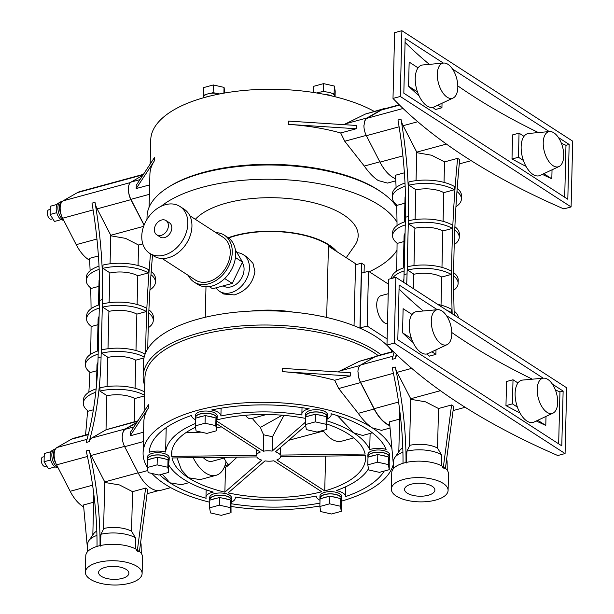 <?xml version="1.0" encoding="UTF-8"?>
<svg xmlns="http://www.w3.org/2000/svg" width="614" height="614" viewBox="0 0 614 614"><rect width="100%" height="100%" fill="white"/><g stroke="black" fill="none" stroke-linecap="round" stroke-linejoin="round"><path stroke-width="0.92" d="M388.462 284.159L368.507 271.25L367.164 326.049L387.119 338.959M367.164 326.049L360.157 327.96L361.7 328.958M368.507 271.25L361.493 273.153L360.157 327.96M359.942 328.168L361.531 263.153L364.263 264.926L364.079 272.455M388.232 293.715L381.102 295.656A14.552 7.529 74.8 0 0 376.912 307.975A14.552 7.529 74.8 0 0 384.594 322.849A14.552 7.529 74.8 0 0 387.488 323.877M326.679 317.453L328.421 246.153L355.544 263.69L355.521 264.787L361.531 263.153M355.521 264.787L354.032 325.727M228.615 237.986A66.703 28.505 1.4 0 1 235.784 235.715A66.703 28.505 1.4 0 1 335.075 250.451M236.989 252.661A21.828 16.187 122.9 0 1 243.259 254.641L247.496 257.381L253.006 263.398L254.917 271.618C252.853 283.445 245.991 291.213 234.333 294.904L223.788 294.045L219.543 291.297A21.828 16.187 122.9 0 1 216.028 287.828M228.254 237.725A67.386 28.797 1.4 0 1 235.392 235.469A67.386 28.797 1.4 0 1 336.764 251.54M243.259 254.641A21.828 16.187 122.9 0 1 249.43 268.072A21.828 16.187 122.9 0 1 238.646 288.726A21.828 16.187 122.9 0 1 219.543 291.297M293.162 312.112A67.386 28.797 -178.6 0 0 251.042 311.075M195.352 219.328A84.195 35.98 1.4 0 1 226.574 203.042A84.195 35.98 1.4 0 1 323.563 205.613A84.195 35.98 1.4 0 1 354.738 245.508L346.235 257.665M242.284 262.654A15.327 11.367 122.9 0 1 242.33 276.638A15.327 11.367 122.9 0 1 231.064 286.822A15.327 11.367 122.9 0 1 223.158 285.894M161.129 206.289A127.336 54.416 1.4 0 1 202.259 187.316A127.336 54.416 1.4 0 1 397.012 222.145M396.997 250.22A127.336 54.416 1.4 0 1 369.252 271.733M391.64 350.54A127.336 54.416 -178.6 0 0 199.043 318.85A127.336 54.416 -178.6 0 0 143.492 362.137L143.146 376.382A127.336 54.416 -178.6 0 0 144.735 385.592M146.976 219.39L147.053 216.358A127.336 54.416 1.4 0 1 202.612 173.071A127.336 54.416 1.4 0 1 396.736 206.926M209.267 286.608L212.597 288.764L232.253 283.422L242.545 262.117L235.369 249.898M381.041 354.754A127.336 54.416 -178.6 0 0 198.698 333.095A127.336 54.416 -178.6 0 0 143.146 376.382M224.693 278.533L232.253 283.422M235.446 257.527L242.545 262.117M188.306 275.425A27.891 20.684 -57.1 0 0 194.07 282.041L197.485 284.251A27.891 20.684 -57.1 0 0 212.014 286.04A27.891 20.684 -57.1 0 0 234.103 263.467A27.891 20.684 -57.1 0 0 227.779 237.411L224.363 235.2A27.891 20.684 -57.1 0 0 215.959 232.652M381.018 191.883A125.517 53.641 -178.6 0 0 203.671 172.304A125.517 53.641 -178.6 0 0 169.165 186.702M194.07 282.041A27.891 20.684 -57.1 0 0 208.599 283.829A27.891 20.684 -57.1 0 0 230.687 261.265A27.891 20.684 -57.1 0 0 224.363 235.2M144.106 411.403L144.927 377.856A125.517 53.641 1.4 0 1 199.688 335.183A125.517 53.641 1.4 0 1 378.124 355.544M374.087 111.334A125.517 53.641 -178.6 0 0 205.506 97.227A125.517 53.641 -178.6 0 0 150.745 139.892L150.154 164.122M149.639 184.891L136.193 188.552L154.452 160.745A125.517 53.641 -178.6 0 0 149.9 174.422L149.095 207.24M395.8 180.831L387.534 183.079L378.278 180.562C373.55 177.477 368.884 172.649 364.294 166.064L344.738 141.243L340.709 132.977A125.517 53.641 1.4 0 0 288.296 124.373L356.304 128.74L340.709 132.977M343.871 124.65L365.56 113.989L383.811 108.686A36.38 18.819 -105.2 0 1 386.283 108.348M162.157 258.517L195.382 280.007A25.466 18.881 -57.1 0 0 208.653 281.634A25.466 18.881 -57.1 0 0 228.815 261.034A25.466 18.881 -57.1 0 0 223.043 237.234L189.818 215.744M147.283 467.338A125.517 53.641 1.4 0 1 143.093 452.932A125.517 53.641 1.4 0 1 197.854 410.267A125.517 53.641 1.4 0 1 372.237 427.835A125.517 53.641 1.4 0 1 391.924 448.604M393.336 464.238A125.517 53.641 1.4 0 1 341.445 501.139M390.059 428.027L381.486 430.36L372.237 427.835C367.502 424.758 362.843 419.922 358.246 413.337L338.698 388.524L334.661 380.258L350.264 376.021L282.248 371.654A125.517 53.641 1.4 0 1 334.661 380.258M337.823 371.93L359.52 361.262L375.277 356.642M209.727 502.214A125.517 53.641 1.4 0 1 164.913 484.17A125.517 53.641 1.4 0 1 151.942 473.471M319.871 505.99A125.517 53.641 1.4 0 1 231.186 506.473M143.599 432.172L130.145 435.825L148.404 408.018A125.517 53.641 -178.6 0 0 143.853 421.695L143.093 452.932M136.193 188.552L136.27 185.259L154.528 157.453L154.452 160.745M144.144 225.023L130.92 199.343A12.127 6.27 -105.2 0 1 128.472 189.104L128.272 189.158A12.127 6.27 -105.2 0 1 131.143 182.036L142.755 175.381M356.304 128.74L356.381 125.456L288.373 121.088L288.296 124.373M399.108 126.799L366.381 135.694A12.127 6.27 74.8 0 1 363.941 125.126L364.14 125.072A12.127 6.27 -105.2 0 1 367.018 117.949L381.471 109.66A36.38 18.819 -105.2 0 1 383.811 108.686M350.264 376.021L350.341 372.729L282.333 368.362L282.248 371.654M168.904 460.776A10.914 4.666 -178.6 0 0 169.165 459.802L169.218 457.614A10.914 4.666 -178.6 0 0 167.323 454.897A10.914 4.666 -178.6 0 0 155.142 452.817A10.914 4.666 -178.6 0 0 147.398 457.077L147.345 459.272A10.914 4.666 -178.6 0 0 147.46 460.009M216.849 419.132A10.914 4.666 -178.6 0 0 217.118 418.157L217.172 415.97A10.914 4.666 -178.6 0 0 215.268 413.253A10.914 4.666 -178.6 0 0 203.096 411.173A10.914 4.666 -178.6 0 0 195.344 415.432L195.29 417.627A10.914 4.666 -178.6 0 0 195.413 418.364M327.116 417.789A10.914 4.666 -178.6 0 0 327.377 416.814L327.431 414.627A10.914 4.666 -178.6 0 0 325.535 411.91A10.914 4.666 -178.6 0 0 313.355 409.83A10.914 4.666 -178.6 0 0 305.611 414.089L305.557 416.284A10.914 4.666 -178.6 0 0 305.672 417.021M389.429 458.09A10.914 4.666 -178.6 0 0 389.69 457.115L389.744 454.928A10.914 4.666 -178.6 0 0 387.848 452.211A10.914 4.666 -178.6 0 0 375.676 450.131A10.914 4.666 -178.6 0 0 367.924 454.391L367.87 456.586A10.914 4.666 -178.6 0 0 367.986 457.323M341.476 499.735A10.914 4.666 -178.6 0 0 341.745 498.76L341.798 496.565A10.914 4.666 -178.6 0 0 339.903 493.856A10.914 4.666 -178.6 0 0 327.722 491.776A10.914 4.666 -178.6 0 0 319.978 496.035L319.925 498.23A10.914 4.666 -178.6 0 0 320.04 498.967M231.217 501.078A10.914 4.666 -178.6 0 0 231.478 500.103L231.532 497.916A10.914 4.666 -178.6 0 0 229.636 495.199A10.914 4.666 -178.6 0 0 217.463 493.119A10.914 4.666 -178.6 0 0 209.712 497.378L209.658 499.573A10.914 4.666 -178.6 0 0 209.773 500.31M280.659 456.632L365.414 455.603A97.02 41.46 1.4 0 1 365.56 458.374A97.02 41.46 1.4 0 1 324.729 490.939L276.83 459.963A12.127 5.181 1.4 0 0 280.659 456.632M327.062 424.09A97.02 41.46 1.4 0 1 348.698 434.228A97.02 41.46 1.4 0 1 365.138 454.045L280.391 455.081A12.127 5.181 1.4 0 0 275.41 451.858L305.672 425.571M256.621 449.655L256.483 455.365L171.728 456.402A97.02 41.46 1.4 0 1 171.582 453.631A97.02 41.46 1.4 0 1 195.475 427.283M216.842 423.921L260.313 452.042A12.127 5.181 1.4 0 0 256.483 455.365M252.27 418.372A97.004 50.179 74.8 0 0 260.474 427.344A21.828 11.29 74.8 0 0 263.721 434.827L263.322 451.221L216.788 421.127M216.834 419.892A97.02 41.46 1.4 0 1 305.642 418.418M305.549 422.094L272.132 451.113L272.486 436.738L283.96 415.363M263.322 451.221A12.127 5.181 1.4 0 1 272.132 451.113M261.733 460.147L224.877 492.152A97.02 41.46 1.4 0 1 188.444 477.769A97.02 41.46 1.4 0 1 172.004 457.96L256.752 456.923A12.127 5.181 1.4 0 0 261.733 460.147M321.721 491.753A97.02 41.46 1.4 0 1 228.155 492.896L265.01 460.884A12.127 5.181 1.4 0 0 273.829 460.776L321.721 491.753M368.492 468.781A103.083 44.054 1.4 0 1 336.265 490.578A14.659 6.263 -178.6 0 1 345.544 496.58A119.454 51.046 1.4 0 0 384.218 471.053M327.085 418.909A14.659 6.263 -178.6 0 0 331.176 414.719A14.659 6.263 -178.6 0 0 331.015 413.721A119.454 51.046 1.4 0 1 367.226 429.194A119.454 51.046 1.4 0 1 386.137 449.371A14.659 6.263 -178.6 0 0 370.58 449.318A14.659 6.263 -178.6 0 0 369.712 449.571A103.083 44.054 1.4 0 0 353.702 432.87L337.424 415.655M326.978 420.866A103.083 44.054 1.4 0 1 353.702 432.87L362.713 435.456L372.383 432.832M309.164 408.794A14.659 6.263 -178.6 0 0 308.259 409.016A14.659 6.263 -178.6 0 0 301.865 413.997A14.659 6.263 -178.6 0 0 302.027 414.995A103.083 44.054 1.4 0 0 220.917 415.977A14.659 6.263 -178.6 0 0 211.63 409.975A119.454 51.046 1.4 0 1 309.164 408.794M166.21 427.659L165.611 452.058A14.659 6.263 -178.6 0 0 150.046 452.004A14.659 6.263 -178.6 0 0 149.187 452.257A119.454 51.046 1.4 0 1 191.599 415.425A14.659 6.263 -178.6 0 0 195.375 419.684M165.611 452.058A103.083 44.054 1.4 0 1 195.283 423.56M206.15 489.819L205.966 497.286A14.659 6.263 -178.6 0 1 212.367 492.305A14.659 6.263 -178.6 0 1 213.265 492.075A103.083 44.054 1.4 0 1 183.44 479.135A103.083 44.054 1.4 0 1 168.896 465.212M205.966 497.286A14.659 6.263 -178.6 0 0 206.127 498.284A119.454 51.046 1.4 0 1 169.917 482.804A119.454 51.046 1.4 0 1 159.709 474.822M231.186 502.198A14.659 6.263 -178.6 0 0 235.277 498A14.659 6.263 -178.6 0 0 235.116 497.01A103.083 44.054 1.4 0 0 316.233 496.02A14.659 6.263 -178.6 0 0 320.009 500.28M319.94 503.127A119.454 51.046 1.4 0 1 231.002 503.718M389.844 425.671A36.38 18.819 -105.2 0 1 374.156 409.016L360.548 382.583A12.127 6.27 -105.2 0 1 358.108 372.023L357.908 372.076A12.127 6.27 74.8 0 1 360.779 364.954L375.238 356.665A36.38 18.819 74.8 0 1 377.579 355.69L393.259 351.431M170.707 487.631L160.983 490.271A36.38 18.819 -105.2 0 1 150.637 488.046A36.38 18.819 -105.2 0 1 138.288 473.11L124.68 446.67A12.127 6.27 -105.2 0 1 122.232 436.109L122.439 436.055A12.127 6.27 -105.2 0 1 125.302 429.255L136.653 422.754M148.404 408.018L148.488 404.733L130.229 432.54L130.145 435.825M144.067 225.215L130.912 199.673A12.127 6.27 -105.2 0 1 128.472 189.104M89.636 260.252A36.38 18.819 -105.2 0 1 88.562 259.607A36.38 18.819 -105.2 0 1 76.213 244.664L62.605 218.231A12.127 6.27 -105.2 0 1 61.17 214.7A12.127 6.27 -105.2 0 1 62.306 201.415A12.127 6.27 -105.2 0 1 63.035 200.87L77.487 192.589A36.38 18.819 -105.2 0 1 79.828 191.614L143.453 174.322M144.582 391.909A34.561 14.774 1.4 0 0 100.005 387.802L99.921 391.087L106.851 395.569L106.015 429.815L91.555 438.104A12.127 6.27 74.8 0 0 89.16 441.673A303.186 156.823 74.8 0 0 101.08 356.957L102.477 299.578A303.186 156.823 74.8 0 0 95.009 202.328A12.127 6.27 74.8 0 0 97.158 208.844L110.766 235.277L110.075 263.782M324.906 94.479A10.914 4.666 1.4 0 1 332.028 96.014M206.174 97.043A10.914 4.666 1.4 0 1 210.203 96.014M366.381 135.694L379.989 162.127A36.38 18.819 74.8 0 0 395.7 178.789M364.14 125.072A12.127 6.27 -105.2 0 1 367.011 118.279L381.463 109.99A36.38 18.819 -105.2 0 1 383.804 109.016L399.284 104.81M406.675 284.313A303.186 156.823 74.8 0 0 407.059 273.821L408.464 216.443A303.186 156.823 74.8 0 0 400.996 119.193A12.127 6.27 74.8 0 0 403.145 125.701L416.752 152.134L416.054 180.646M149.655 253.321L153.753 255.969A27.891 20.684 -57.1 0 0 168.29 257.757A27.891 20.684 -57.1 0 0 190.371 235.193A27.891 20.684 -57.1 0 0 184.054 209.128L179.948 206.473A27.891 20.684 -57.1 0 0 165.419 204.685A27.891 20.684 -57.1 0 0 143.338 227.257A27.891 20.684 -57.1 0 0 149.655 253.321A27.891 20.684 -57.1 0 0 164.184 255.109A27.891 20.684 -57.1 0 0 186.272 232.537A27.891 20.684 -57.1 0 0 179.948 206.473M171.728 456.402L171.866 450.868M177.032 457.898L181.437 469.879L188.444 477.769L200.21 479.611L216.067 475.305A36.38 18.819 -105.2 0 1 193.149 457.699M224.877 492.152L225.492 467.062M231.478 500.103A10.914 4.666 -178.6 0 0 229.582 497.386A10.914 4.666 -178.6 0 0 217.41 495.306A10.914 4.666 -178.6 0 0 209.658 499.573M162.273 474.123L169.917 482.804L181.406 484.722L189.304 482.573M224.217 467.407L226.735 466.724L237.073 457.169M341.745 498.76A10.914 4.666 -178.6 0 0 339.849 496.043A10.914 4.666 -178.6 0 0 327.669 493.963A10.914 4.666 -178.6 0 0 319.925 498.23M345.782 486.725L345.544 496.58M325.581 456.087L324.729 490.939M217.118 418.157A10.914 4.666 -178.6 0 0 215.222 415.448A10.914 4.666 -178.6 0 0 203.042 413.368A10.914 4.666 -178.6 0 0 195.29 417.627M327.377 416.814A10.914 4.666 -178.6 0 0 325.481 414.097A10.914 4.666 -178.6 0 0 313.301 412.025A10.914 4.666 -178.6 0 0 305.557 416.284M169.165 459.802A10.914 4.666 -178.6 0 0 167.269 457.085A10.914 4.666 -178.6 0 0 155.089 455.012A10.914 4.666 -178.6 0 0 147.345 459.272M370.112 433.453L369.712 449.571M221.101 408.195L220.917 415.977M263.721 434.827L272.486 436.738M280.391 455.081L280.575 447.368M389.69 457.115A10.914 4.666 -178.6 0 0 387.795 454.398A10.914 4.666 -178.6 0 0 375.622 452.318A10.914 4.666 -178.6 0 0 367.87 456.586M266.514 414.496L251.195 418.664A10.914 5.649 -105.2 0 1 245.431 415.264M201.331 432.156L185.758 432.755M288.71 440.299L323.417 431.059M389.813 425.325A36.38 18.819 -105.2 0 1 374.164 408.686L360.556 382.253A12.127 6.27 -105.2 0 1 358.108 372.023M397.158 355.214A12.127 6.27 74.8 0 0 395.147 358.53A303.186 156.823 74.8 0 0 396.283 354.378M406.015 462.488A242.545 125.463 74.8 0 0 395.201 367.011A12.127 6.27 74.8 0 0 397.112 372.322L410.72 398.755L409.569 445.864L406.921 451.129A26.678 11.405 1.4 0 1 441.374 454.598L437.544 448.097L438.511 408.517L451.597 404.964L453.654 406.291L445.396 468.459L444.513 468.697A28.374 12.127 1.4 0 0 442.464 467.369L442.487 466.272A28.374 12.127 -178.6 0 0 404.135 462.948A28.374 12.127 -178.6 0 0 391.755 472.596L391.356 489.043A28.374 12.127 -178.6 0 0 406.338 500.164A28.374 12.127 -178.6 0 0 435.71 500.072A28.374 12.127 -178.6 0 0 448.09 490.425A28.374 12.127 -178.6 0 0 433.108 479.304A28.374 12.127 -178.6 0 0 403.736 479.396A28.374 12.127 -178.6 0 0 391.356 489.043M122.439 436.055A12.127 6.27 -105.2 0 1 125.31 428.933L136.991 422.24M83.688 506.911A36.38 18.819 -105.2 0 1 82.537 506.22A36.38 18.819 -105.2 0 1 70.188 491.284L56.58 464.852A12.127 6.27 -105.2 0 1 55.905 463.393A12.127 6.27 -105.2 0 1 55.444 449.087A12.127 6.27 -105.2 0 1 57.002 447.491L71.462 439.202A36.38 18.819 -105.2 0 1 73.803 438.227L88.347 434.275M100.036 545.623A242.545 125.463 74.8 0 0 89.222 450.146A12.127 6.27 74.8 0 0 91.133 455.458L104.741 481.898L103.589 528.999L100.942 534.264L100.358 546.138M98.401 255.946L89.544 258.356A1212.734 899.226 -57.1 0 1 90.12 270.736M110.758 235.807L125.578 238.362L138.557 245.04L138.058 265.532M142.778 243.888L138.557 245.04M89.16 441.673L86.16 442.487A303.186 156.823 74.8 0 0 98.071 357.77L99.476 300.399A303.186 156.823 74.8 0 0 92.008 203.15L95.009 202.328M61.17 214.7A9.402 4.858 -105.2 0 1 62.306 201.415L60.709 201.852A9.402 4.858 -105.2 0 0 58.008 209.804A9.402 4.858 -105.2 0 0 62.966 219.413A9.402 4.858 -105.2 0 0 63.326 219.628M145.088 354.132A33.348 14.252 1.4 0 0 101.625 349.88L101.548 353.173L107.788 357.21L107.074 386.544M108.908 311.405A21.828 9.325 1.4 0 1 136.868 314.13L146.408 311.544L146.485 308.251A33.348 14.252 1.4 0 0 102.753 303.846L102.668 307.13L108.916 311.175L107.995 348.729M109.845 273.038A21.828 9.325 1.4 0 1 137.805 275.77L148.35 272.908L148.427 269.615A34.561 14.774 1.4 0 0 103.006 265.041L102.922 268.326L109.852 272.808L109.123 302.694M396.099 187.592A1212.734 899.226 -57.1 0 0 395.523 175.22L404.38 172.81M416.737 152.671L431.565 155.227L444.536 161.896L457.63 158.343L459.679 159.671A1212.734 899.226 122.9 0 0 454.206 315.051M395.147 358.53L392.139 359.351A303.186 156.823 74.8 0 0 394.058 352.221M403.789 282.448A303.186 156.823 74.8 0 0 404.05 274.635L405.455 217.256A303.186 156.823 74.8 0 0 397.987 120.006L400.996 119.193M441.036 305.158L441.727 277.029L451.259 274.435L451.344 271.15A33.348 14.252 1.4 0 0 407.604 266.745L407.527 270.03L413.767 274.067L413.414 288.672M408.648 223.995A33.348 14.252 1.4 0 1 452.388 228.4L452.472 225.115A33.348 14.252 1.4 0 0 408.732 220.71L408.648 223.995L414.895 228.032L413.974 265.593M408.901 185.19A34.561 14.774 1.4 0 1 454.329 189.764L454.406 186.479A34.561 14.774 1.4 0 0 408.985 181.905L408.901 185.19L415.831 189.672L415.102 219.559M224.187 458.021A10.914 5.649 74.8 0 0 228.746 464.583L224.947 465.619M228.746 464.583A10.914 5.649 -105.2 0 1 226.044 461.866A36.38 18.819 -105.2 0 1 216.067 475.305M231.041 512.675L230.143 507.578L219.421 505.161L209.589 507.832L210.487 512.92L221.209 515.346L231.041 512.675L230.987 503.634A10.668 4.559 -178.6 0 0 231.171 502.835L231.24 500.095A10.668 4.559 -178.6 0 0 229.383 497.44A10.668 4.559 -178.6 0 0 217.479 495.414A10.668 4.559 -178.6 0 0 209.904 499.573L209.888 500.126M203.242 457.576A21.828 11.29 74.8 0 0 206.043 459.924A21.828 11.29 74.8 0 0 212.252 461.26L226.865 457.292M341.3 511.324L340.409 506.235L329.687 503.818L319.856 506.489L320.746 511.577L331.468 513.995L341.3 511.324L341.254 502.29A10.668 4.559 -178.6 0 0 341.438 501.492L341.499 498.752A10.668 4.559 -178.6 0 0 339.649 496.097A10.668 4.559 -178.6 0 0 327.738 494.063A10.668 4.559 -178.6 0 0 320.163 498.23L320.147 498.783M216.673 430.729L215.783 425.632L205.061 423.215L195.229 425.886L196.119 430.974L206.841 433.4L216.673 430.729L216.619 421.688A10.668 4.559 -178.6 0 0 216.803 420.897L216.872 418.157A10.668 4.559 -178.6 0 0 215.015 415.501A10.668 4.559 -178.6 0 0 203.111 413.468A10.668 4.559 -178.6 0 0 195.536 417.635L195.521 418.188M326.94 429.386L326.042 424.289L315.32 421.872L305.488 424.543L306.386 429.631L317.108 432.056L326.94 429.386L326.886 420.344A10.668 4.559 -178.6 0 0 327.07 419.554L327.139 416.814A10.668 4.559 -178.6 0 0 325.282 414.158A10.668 4.559 -178.6 0 0 313.378 412.124A10.668 4.559 -178.6 0 0 305.803 416.292L305.787 416.837M168.727 472.373L167.829 467.277L157.107 464.859L147.276 467.53L148.174 472.619L158.896 475.044L168.727 472.373L168.673 463.332A10.668 4.559 -178.6 0 0 168.858 462.542L168.927 459.802A10.668 4.559 -178.6 0 0 167.069 457.146A10.668 4.559 -178.6 0 0 155.165 455.112A10.668 4.559 -178.6 0 0 147.59 459.28L147.575 459.825M282.256 415.217L260.474 427.344M389.253 469.687L388.355 464.591L377.633 462.173L367.801 464.844L368.699 469.933L379.421 472.358L389.253 469.687L389.199 460.646A10.668 4.559 -178.6 0 0 389.383 459.848L389.453 457.108A10.668 4.559 -178.6 0 0 387.595 454.452A10.668 4.559 -178.6 0 0 375.691 452.426A10.668 4.559 -178.6 0 0 368.116 456.586L368.101 457.138M353.779 437.889L341.768 441.151A36.38 18.819 -105.2 0 1 331.422 438.926A36.38 18.819 -105.2 0 1 322.987 430.46M393.428 465.243L389.491 421.841L399.614 419.086M398.816 451.812L399.814 411.142M410.712 399.292L425.533 401.84L438.511 408.517M403.014 463.278A242.545 125.463 74.8 0 0 392.2 367.824L395.201 367.011M406.338 462.994L406.921 451.129M55.905 463.393A9.402 4.858 -105.2 0 1 55.444 449.087M97.027 546.414A242.545 125.463 74.8 0 0 86.221 450.96L89.222 450.146M93.635 502.229L83.512 504.977L87.449 548.379M92.829 534.947L93.835 494.278M104.725 482.427L119.546 484.976L132.532 491.653L131.565 531.233A21.828 9.325 -178.6 0 0 103.605 528.508M85.369 572.179A28.374 12.127 -178.6 0 0 100.358 583.3A28.374 12.127 -178.6 0 0 129.731 583.208A28.374 12.127 -178.6 0 0 142.11 573.568A28.374 12.127 -178.6 0 0 127.129 562.439A28.374 12.127 -178.6 0 0 97.756 562.531A28.374 12.127 -178.6 0 0 85.369 572.179L85.776 555.739A28.374 12.127 -178.6 0 1 98.156 546.092A28.374 12.127 -178.6 0 1 136.508 549.415L136.477 550.512L137.367 550.267L145.618 488.099L132.532 491.653M145.618 488.099L147.667 489.427L139.416 551.595L137.367 550.267M137.927 420.805L106.015 429.746M85.53 435.042A1212.734 899.226 -57.1 0 0 87.61 410.605M88.861 392.231A1212.734 899.226 -57.1 0 0 89.905 372.245M90.573 354.324A1212.734 899.226 -57.1 0 0 91.079 326.249M91.064 308.735A1212.734 899.226 -57.1 0 0 90.703 287.92M144.49 395.9L134.811 398.532L134.236 421.81M145.695 352.643A1212.734 899.226 122.9 0 1 150.491 253.858M137.805 275.77L137.106 304.49M136.868 314.13L135.978 350.525M143.975 357.931L135.748 360.165L135.057 388.294M93.374 409.791L88.339 411.157A34.561 14.774 1.4 0 1 83.312 403.229A34.561 14.774 1.4 0 1 95.776 392.277M96.843 370.733L90.281 372.521A33.348 14.252 1.4 0 1 85.461 364.9A33.348 14.252 1.4 0 1 98.163 354.101M99.368 304.782A33.348 14.252 1.4 0 0 86.666 315.573L86.589 318.858A33.348 14.252 1.4 0 0 91.402 326.487L97.971 324.699M99.015 266.169A34.561 14.774 1.4 0 0 86.397 277.183L86.313 280.468A34.561 14.774 1.4 0 0 91.34 288.396L98.908 286.339M147.797 348.737A1212.734 899.226 122.9 0 1 152.541 255.186M97.925 362.575A21.828 9.325 -178.6 0 0 96.981 365.176L96.49 385.208M135.748 360.165A21.828 9.325 -178.6 0 0 107.78 357.44M101.548 353.173A33.348 14.252 1.4 0 1 144.19 356.98M83.312 403.229L83.397 399.944A34.561 14.774 1.4 0 1 96.137 388.892M85.461 364.9L85.546 361.608A33.348 14.252 1.4 0 1 98.24 350.817M86.313 280.468A34.561 14.774 1.4 0 1 99.169 269.385M98.447 305.081L99.046 280.782A21.828 9.325 1.4 0 1 99.483 279.017M102.922 268.326A34.561 14.774 1.4 0 1 148.35 272.908M86.589 318.858A33.348 14.252 1.4 0 1 99.284 308.067M97.327 351.116L98.11 319.142A21.828 9.325 1.4 0 1 99.084 316.502M102.668 307.13A33.348 14.252 1.4 0 1 146.408 311.544M134.811 398.532A21.828 9.325 -178.6 0 0 106.844 395.8M99.921 391.087A34.561 14.774 1.4 0 1 144.505 395.193M148.903 309.855A33.348 14.252 1.4 0 1 153.346 317.2L153.27 320.493A33.348 14.252 1.4 0 1 148.243 327.769M148.765 313.094A33.348 14.252 1.4 0 1 153.27 320.493M150.975 274.665A34.561 14.774 1.4 0 1 155.419 282.156A34.561 14.774 1.4 0 1 149.954 289.869M151.205 271.495A34.561 14.774 1.4 0 1 155.503 278.871L155.419 282.156M316.778 92.998A10.668 4.559 1.4 0 1 320.769 92.008A10.668 4.559 1.4 0 1 326.272 91.939A10.668 4.559 1.4 0 1 331.253 93.067A10.668 4.559 1.4 0 1 333.103 93.988A10.668 4.559 1.4 0 1 334.361 95.078A10.668 4.559 1.4 0 1 334.96 96.644L334.96 96.72M203.349 97.826L203.357 97.465A10.668 4.559 1.4 0 1 203.549 96.674A10.668 4.559 1.4 0 1 205.943 94.594A10.668 4.559 1.4 0 1 210.502 93.351A10.668 4.559 1.4 0 1 216.013 93.282A10.668 4.559 1.4 0 1 219.597 93.95M452.157 313.723A1212.734 899.226 122.9 0 1 457.63 158.343M403.951 241.563L397.381 243.351A33.348 14.252 1.4 0 1 392.569 235.722A33.348 14.252 1.4 0 1 405.271 224.931M404.887 203.203L397.319 205.26A34.561 14.774 1.4 0 1 392.292 197.332A34.561 14.774 1.4 0 1 405.148 186.242M391.509 351.906A1212.734 899.226 -57.1 0 0 391.701 349.888M396.552 271.188A1212.734 899.226 -57.1 0 0 397.066 243.113M397.043 225.599A1212.734 899.226 -57.1 0 0 396.682 204.777M450.607 312.726L451.328 312.526L451.405 309.241A34.561 14.774 1.4 0 0 437.69 304.375M444.037 182.396L444.536 161.896M454.329 189.764L443.792 192.627L443.085 221.355M452.388 228.4L442.847 230.994L441.965 267.389M563.821 208.913A751.897 321.329 1.4 0 1 465.658 157.146A751.897 321.329 1.4 0 1 392.998 98.44L400.282 96.467L571.097 206.933L563.821 208.913M571.097 206.933L572.708 141.174L401.886 30.7L394.61 32.68L392.998 98.44M392.292 197.332L392.377 194.039A34.561 14.774 1.4 0 1 404.994 183.033M392.569 235.722L392.653 232.437A33.348 14.252 1.4 0 1 405.347 221.639M407.527 270.03A33.348 14.252 1.4 0 1 451.259 274.435M392.599 278.203A33.348 14.252 1.4 0 1 404.142 270.966M441.727 277.029A21.828 9.325 -178.6 0 0 413.767 274.297M403.912 279.439A21.828 9.325 -178.6 0 0 402.968 281.918M447.169 310.5A34.561 14.774 1.4 0 1 451.328 312.526M403.306 267.98L404.089 236.006A21.828 9.325 1.4 0 1 405.063 233.366M414.887 228.262A21.828 9.325 1.4 0 1 442.847 230.994M391.525 278.495L391.525 278.472A33.348 14.252 1.4 0 1 404.227 267.681M404.434 221.946L405.025 197.639A21.828 9.325 1.4 0 1 405.463 195.881M415.824 189.903A21.828 9.325 1.4 0 1 443.792 192.627M454.89 226.712A33.348 14.252 1.4 0 1 459.333 234.064L459.249 237.349A33.348 14.252 1.4 0 1 454.222 244.633M453.715 272.716A33.348 14.252 1.4 0 1 458.205 280.099L458.128 283.392A33.348 14.252 1.4 0 1 453.731 290.23M454.744 229.958A33.348 14.252 1.4 0 1 459.249 237.349M454.091 311.045A34.561 14.774 1.4 0 1 458.458 317.806M453.7 276.047A33.348 14.252 1.4 0 1 458.128 283.392M456.954 191.522A34.561 14.774 1.4 0 1 461.398 199.02A34.561 14.774 1.4 0 1 455.933 206.734M457.184 188.36A34.561 14.774 1.4 0 1 461.482 195.728L461.398 199.02M454.191 314.475A34.561 14.774 1.4 0 1 456.095 316.279M156.777 234.817L160.193 237.027A8.489 6.293 -57.1 0 0 164.613 237.572A8.489 6.293 -57.1 0 0 171.337 230.703A8.489 6.293 -57.1 0 0 169.41 222.767L165.995 220.556A8.489 6.293 -57.1 0 0 161.574 220.012A8.489 6.293 -57.1 0 0 154.851 226.881A8.489 6.293 -57.1 0 0 156.777 234.817A8.489 6.293 -57.1 0 0 161.198 235.362A8.489 6.293 -57.1 0 0 167.921 228.492A8.489 6.293 -57.1 0 0 165.995 220.556M231.171 502.835A10.668 4.559 -178.6 0 0 230.572 501.27L230.334 499.903L227.464 499.259A10.668 4.559 -178.6 0 0 222.483 498.138L219.612 497.486L216.98 498.2A10.668 4.559 -178.6 0 0 212.413 499.443L209.781 500.157L209.589 507.832M341.438 501.492A10.668 4.559 -178.6 0 0 340.839 499.926L340.593 498.56L337.723 497.916A10.668 4.559 -178.6 0 0 332.75 496.787L329.871 496.143L327.239 496.856A10.668 4.559 -178.6 0 0 322.68 498.1L320.04 498.814L319.856 506.489M216.803 420.897A10.668 4.559 -178.6 0 0 216.205 419.324L215.967 417.965L213.096 417.313A10.668 4.559 -178.6 0 0 208.115 416.192L205.245 415.54L202.612 416.261A10.668 4.559 -178.6 0 0 198.046 417.497L195.413 418.211L195.229 425.886M327.07 419.554A10.668 4.559 -178.6 0 0 326.471 417.981L326.234 416.622L323.355 415.97A10.668 4.559 -178.6 0 0 318.382 414.849L315.512 414.197L312.871 414.911A10.668 4.559 -178.6 0 0 308.312 416.154L305.68 416.868L305.488 424.543M168.858 462.542A10.668 4.559 -178.6 0 0 168.259 460.968L168.021 459.61L165.143 458.957A10.668 4.559 -178.6 0 0 160.17 457.837L157.299 457.184L154.659 457.898A10.668 4.559 -178.6 0 0 150.1 459.142L147.467 459.855L147.276 467.53M389.383 459.848A10.668 4.559 -178.6 0 0 388.785 458.282L388.547 456.916L385.676 456.271A10.668 4.559 -178.6 0 0 380.695 455.151L377.825 454.498L375.192 455.212A10.668 4.559 -178.6 0 0 370.626 456.455L367.993 457.169L367.801 464.844M459.633 403.759A751.897 321.329 1.4 0 1 386.973 345.06L394.257 343.08L565.072 453.554L557.788 455.534A751.897 321.329 1.4 0 1 459.633 403.759M565.072 453.554L566.676 387.787L395.861 277.321L388.578 279.293L386.973 345.06M442.464 467.369L443.346 467.131L451.597 404.964M441.497 465.742L441.374 454.598M437.544 448.097A21.828 9.325 -178.6 0 0 409.584 445.365M402.792 447.898A21.828 9.325 -178.6 0 0 399.676 450.584L394.833 457.499A26.678 11.405 1.4 0 1 402.922 452.28M443.346 467.131L445.396 468.459M448.09 490.425L448.496 473.985A28.374 12.127 -178.6 0 0 445.419 468.305M446.585 459.533A26.678 11.405 1.4 0 1 447.092 461.682L447.245 470.278M393.183 468.958L393.758 460.377A26.678 11.405 1.4 0 1 394.833 457.499M100.942 534.264A26.678 11.405 1.4 0 1 135.395 537.741L135.517 548.878M131.565 531.233L135.395 537.741M57.747 467.116A9.402 4.858 -105.2 0 1 56.925 466.694A9.402 4.858 -105.2 0 1 51.967 457.085A9.402 4.858 -105.2 0 1 54.669 449.126L55.575 448.88M87.203 552.093L87.779 543.513A26.678 11.405 1.4 0 1 88.853 540.635A26.678 11.405 1.4 0 1 96.935 535.416M96.812 531.033A21.828 9.325 -178.6 0 0 93.689 533.719L88.853 540.635M136.477 550.512A28.374 12.127 -178.6 0 1 138.534 551.832L139.416 551.595M140.598 542.676A26.678 11.405 1.4 0 1 141.113 544.818L141.266 553.414M142.11 573.568L142.509 557.121A28.374 12.127 -178.6 0 0 139.439 551.441M331.253 93.067L334.123 93.712L334.361 95.078M320.769 92.008L323.401 91.294L326.272 91.939M203.549 96.674L203.303 95.308L205.943 94.594M210.502 93.351L213.135 92.637L216.013 93.282M401.886 30.7L400.282 96.467M230.987 503.634L230.572 501.27M227.464 499.259L222.483 498.138M216.98 498.2L212.413 499.443M337.723 497.916L332.75 496.787M327.239 496.856L322.68 498.1M341.254 502.29L340.839 499.926M202.612 416.261L198.046 417.497M213.096 417.313L208.115 416.192M216.619 421.688L216.205 419.324M323.355 415.97L318.382 414.849M312.871 414.911L308.312 416.154M326.886 420.344L326.471 417.981M165.143 458.957L160.17 457.837M154.659 457.898L150.1 459.142M168.673 463.332L168.259 460.968M389.199 460.646L388.785 458.282M385.676 456.271L380.695 455.151M375.192 455.212L370.626 456.455M395.861 277.321L394.257 343.08M63.495 220.004L63.518 220.004A8.849 4.582 -105.2 0 1 61.231 219.62A8.849 4.582 -105.2 0 1 60.978 219.467A8.849 4.582 -105.2 0 1 60.725 219.29A8.849 4.582 -105.2 0 1 56.879 213.104A8.849 4.582 -105.2 0 1 56.641 212.237A8.849 4.582 -105.2 0 1 56.818 204.953A8.849 4.582 -105.2 0 1 57.094 204.408A8.849 4.582 -105.2 0 1 58.852 202.919L59.282 202.804M313.608 92.491L313.754 86.29L323.586 83.619L334.308 86.037L335.206 91.133L335.067 96.743M334.308 86.037L334.123 93.712M323.586 83.619L323.401 91.294M224.931 92.967L224.049 87.388L213.327 84.962L203.495 87.633L203.303 95.308M224.049 87.388L223.903 93.144M213.327 84.962L213.135 92.637M443.354 63.081L405.171 38.39L403.828 93.198L567.812 199.251L569.155 144.443L558.387 137.482M549.261 131.573L452.48 68.991M219.421 505.161L219.612 497.486M230.143 507.578L230.334 499.903M329.687 503.818L329.871 496.143M340.409 506.235L340.593 498.56M205.061 423.215L205.245 415.54M215.783 425.632L215.967 417.965M315.32 421.872L315.512 414.197M326.042 424.289L326.234 416.622M167.829 467.277L168.021 459.61M157.107 464.859L157.299 457.184M377.633 462.173L377.825 454.498M388.355 464.591L388.547 456.916M437.321 309.702L399.146 285.011L397.803 339.811L561.787 445.864L563.13 391.064L552.362 384.095M543.229 378.193L446.455 315.604M428.265 495.26A15.158 6.478 -178.6 0 0 434.881 490.102A15.158 6.478 -178.6 0 0 426.876 484.162A15.158 6.478 -178.6 0 0 411.18 484.208A15.158 6.478 -178.6 0 0 404.565 489.366A15.158 6.478 -178.6 0 0 412.57 495.306A15.158 6.478 -178.6 0 0 428.265 495.26M105.201 567.351A15.158 6.478 -178.6 0 0 98.585 572.501A15.158 6.478 -178.6 0 0 106.59 578.442A15.158 6.478 -178.6 0 0 122.286 578.396A15.158 6.478 -178.6 0 0 128.894 573.238A15.158 6.478 -178.6 0 0 120.889 567.298A15.158 6.478 -178.6 0 0 105.201 567.351M57.785 467.193L57.455 467.285A8.849 4.582 -105.2 0 1 55.191 466.893A8.849 4.582 -105.2 0 1 54.938 466.74A8.849 4.582 -105.2 0 1 54.684 466.563A8.849 4.582 -105.2 0 1 50.839 460.385A8.849 4.582 -105.2 0 1 50.601 459.51A8.849 4.582 -105.2 0 1 50.778 452.226A8.849 4.582 -105.2 0 1 51.046 451.681A8.849 4.582 -105.2 0 1 52.812 450.2L53.234 450.077M61.231 219.62L60.725 219.29M56.879 213.104L56.641 212.237M56.818 204.953L57.094 204.408M561.396 143.277A745.833 318.735 -178.6 0 0 565.97 145.311L569.155 144.443M565.97 145.311L564.703 197.232M405.071 42.374A745.833 318.735 -178.6 0 0 429.378 64.363M457.806 85.883A745.833 318.735 -178.6 0 0 538.409 132.563M555.363 389.898A745.833 318.735 -178.6 0 0 559.945 391.924L563.13 391.064M559.945 391.924L558.671 443.853M399.046 288.994A745.833 318.735 -178.6 0 0 423.345 310.976M451.781 332.504A745.833 318.735 -178.6 0 0 532.376 379.183M55.191 466.893L54.684 466.563M50.839 460.385L50.601 459.51M50.778 452.226L51.046 451.681L44.277 453.523L50.793 451.758M60.97 219.689L54.462 221.462L50.125 214.47L50.325 206.25L57.094 204.401M50.325 206.25L56.833 204.477M50.125 214.47L56.634 212.705M511.999 159.011L518.454 157.253L519.045 133.138L512.583 134.896L511.999 159.011A745.833 318.735 -178.6 0 0 526.014 166.34M542.323 174.376A745.833 318.735 -178.6 0 0 551.817 178.827L543.827 173.662M552.032 169.809L551.817 178.827M453.132 98.017L434.221 106.913A21.828 11.29 -105.2 0 1 427.045 105.938A21.828 11.29 -105.2 0 1 417.497 91.97L408.563 86.183L409.154 62.075L418.088 67.855A21.828 11.29 -105.2 0 1 422.816 64.961L443.638 63.058A18.19 9.41 -105.2 0 1 447.967 64.324A18.19 9.41 -105.2 0 1 457.453 82.115A18.19 9.41 -105.2 0 1 453.132 98.017A18.19 9.41 -105.2 0 1 447.161 97.204A18.19 9.41 -105.2 0 1 437.467 77.809A18.19 9.41 -105.2 0 1 443.638 63.058M408.563 86.183A745.833 318.735 -178.6 0 0 419.093 95.861M432.786 107.381A745.833 318.735 -178.6 0 0 435.472 109.515L441.926 107.765L437.92 105.171M505.967 405.624L512.421 403.874L513.012 379.759L506.558 381.517L505.967 405.624A745.833 318.735 -178.6 0 0 519.981 412.961M536.291 420.997A745.833 318.735 -178.6 0 0 545.785 425.448L537.803 420.283M546.007 416.43L545.785 425.448M447.107 344.638L428.188 353.534A21.828 11.29 -105.2 0 1 421.02 352.551A21.828 11.29 -105.2 0 1 411.472 338.583L402.538 332.803L403.122 308.688L412.063 314.468A21.828 11.29 -105.2 0 1 416.791 311.574L437.605 309.679A18.19 9.41 -105.2 0 1 441.934 310.937A18.19 9.41 -105.2 0 1 451.428 328.736A18.19 9.41 -105.2 0 1 447.107 344.638A18.19 9.41 -105.2 0 1 441.136 343.825A18.19 9.41 -105.2 0 1 431.435 324.43A18.19 9.41 -105.2 0 1 437.605 309.679M402.538 332.803A745.833 318.735 -178.6 0 0 413.061 342.482M426.753 353.994A745.833 318.735 -178.6 0 0 429.447 356.135L435.902 354.378L431.895 351.791M54.93 466.97L48.422 468.735L44.078 461.751L50.586 459.978M44.078 461.751L44.277 453.523M417.497 91.97A21.828 11.29 -105.2 0 1 418.088 67.855M559.039 166.517A18.19 9.41 -105.2 0 1 553.068 165.696A18.19 9.41 -105.2 0 1 543.375 146.309A18.19 9.41 -105.2 0 1 549.538 131.549A18.19 9.41 -105.2 0 1 553.866 132.816A18.19 9.41 -105.2 0 1 563.36 150.607A18.19 9.41 -105.2 0 1 559.039 166.517L540.128 175.404A21.828 11.29 -105.2 0 1 532.952 174.43A21.828 11.29 -105.2 0 1 523.404 160.461L518.454 157.253M442.034 103.236L441.926 107.765M519.045 133.138L523.995 136.346A21.828 11.29 -105.2 0 1 528.723 133.453L549.538 131.549M411.472 338.583A21.828 11.29 -105.2 0 1 412.063 314.468M553.014 413.13A18.19 9.41 -105.2 0 1 547.036 412.316A18.19 9.41 -105.2 0 1 537.342 392.922A18.19 9.41 -105.2 0 1 543.513 378.17A18.19 9.41 -105.2 0 1 547.841 379.429A18.19 9.41 -105.2 0 1 557.335 397.227A18.19 9.41 -105.2 0 1 553.014 413.13L534.096 422.025A21.828 11.29 -105.2 0 1 526.927 421.043A21.828 11.29 -105.2 0 1 517.379 407.074L512.421 403.874M436.009 349.857L435.902 354.378M513.012 379.759L517.97 382.967A21.828 11.29 -105.2 0 1 522.698 380.066L543.513 378.17M52.789 218.768L51.277 219.183A4.851 2.51 -105.2 0 1 49.895 218.883A4.851 2.51 -105.2 0 1 47.339 213.925A4.851 2.51 -105.2 0 1 48.736 209.819L50.248 209.405M523.404 160.461A21.828 11.29 -105.2 0 1 523.995 136.346M517.379 407.074A21.828 11.29 -105.2 0 1 517.97 382.967M46.748 466.041L45.236 466.456A4.851 2.51 -105.2 0 1 43.855 466.156A4.851 2.51 -105.2 0 1 41.291 461.198A4.851 2.51 -105.2 0 1 42.688 457.092L44.2 456.686M149.409 194.316L130.92 199.343M139.961 179.641L131.143 182.036M364.294 166.064L379.843 161.835M344.738 141.243L366.243 135.402M345.16 123.89L367.018 117.949M365.56 113.989L381.471 109.66M339.12 371.163L360.088 365.468M359.52 361.262L374.156 357.287M338.698 388.524L360.548 382.583M358.246 413.337L374.156 409.016M143.369 441.596L124.68 446.67M133.913 426.922L125.302 429.255M147.805 470.524L138.288 473.11M63.035 200.87L130.452 182.55M62.605 218.231L93.121 209.942M97.158 208.844L130.912 199.673M403.068 108.478L367.011 118.279M417.758 121.733L403.145 125.701M393.014 356.189L360.779 364.954M393.405 373.327L360.556 382.253M411.733 368.354L397.112 372.322M91.555 438.104L125.31 428.933M57.002 447.491L87.034 439.332M56.58 464.852L87.426 456.471M91.133 455.458L124.535 446.386M77.487 192.589L143.185 174.737M110.766 235.277L143.645 226.343M76.213 244.664L96.935 239.038M99.476 300.399L102.477 299.578M402.914 155.895L379.989 162.127M446.424 144.075L416.752 152.134M408.464 216.443L405.455 217.256M399.553 105.078L381.463 109.99M393.528 351.699L375.238 356.665M398.578 402.055L374.164 408.686M440.399 390.696L410.72 398.755M407.059 273.821L404.05 274.635M70.188 491.284L92.599 485.19M104.741 481.898L138.142 472.818M71.462 439.202L88.255 434.643M98.071 357.77L101.08 356.957M106.015 429.815L137.659 421.219M205.989 286.799L205.245 317.277M235.3 497.041L235.277 498M331.199 413.775L331.176 414.719M302.019 407.65L301.865 413.997M471.191 160.676L459.264 163.915M216.742 428.019L221.27 426.791M465.166 407.297L453.078 410.582M147.099 493.717L158.512 490.617"/></g></svg>
